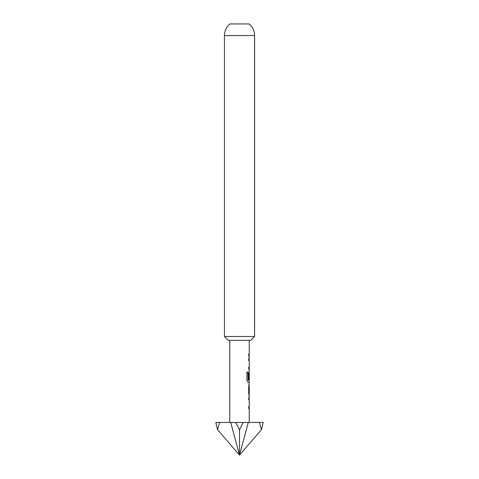 <?xml version="1.0" encoding="UTF-8"?>
<svg xmlns="http://www.w3.org/2000/svg" width="479" height="479" viewBox="0 0 479 479"><rect width="100%" height="100%" fill="white"/><g stroke="black" fill="none" stroke-linecap="round" stroke-linejoin="round"><path stroke-width="0.72" d="M254.571 336.498L250.721 340.347L228.279 340.347L224.429 336.498L254.571 336.498L254.571 35.566A14.993 14.993 0 0 0 249.056 23.95L229.944 23.95A14.993 14.993 0 0 0 224.429 35.566L254.571 35.566M224.429 336.498L224.429 35.566M249.188 399.857L248.691 399.857L248.691 397.839L249.122 397.881M249.122 408.635L248.685 408.671L248.685 406.653L249.188 406.659L248.685 406.653M249.146 395.552L248.697 395.546L249.146 395.552L248.691 393.666L248.691 386.589L249.146 384.703L248.697 384.703M248.577 386.727L249.182 386.727L248.697 386.727L249.182 386.727L249.182 393.528L248.697 393.528M249.122 382.368L247.99 382.416L246.901 380.53L246.901 372.039L248.05 372.039L248.05 380.039L249.188 380.17M249.188 373.369L249.164 379.248L248.691 379.248L248.691 373.452L249.146 371.566L249.122 373.369M247.877 382.416L249.248 382.416L249.254 384.703M248.685 360.459L249.188 360.459L248.685 360.459L248.685 358.442L249.122 358.478M249.122 369.237L248.691 369.279L248.691 367.255L249.188 367.261L248.691 367.255M248.685 356.154C249.427 356.148 249.433 356.148 248.697 356.148C249.433 356.148 249.427 356.148 248.685 356.154L248.685 354.137C249.427 354.131 249.433 354.131 248.697 354.131M259.361 422.46L263.151 422.46L261.51 429.645L259.361 422.46L248.284 422.46L239.5 455.05L261.492 429.645L239.5 455.05L217.49 429.645L239.5 455.05L239.524 429.645L239.5 455.05L230.716 422.46L219.639 422.46L217.508 429.645L215.849 422.46L219.639 422.46M239.476 429.645L235.71 422.46L230.716 422.46M235.71 422.46L243.29 422.46L239.524 429.645M248.284 422.46L243.29 422.46M248.577 356.148C249.302 356.148 249.302 356.148 248.565 356.154M249.056 360.459L248.565 360.459M248.565 367.255L249.188 367.261M247.936 372.039L248.116 380.17M249.038 373.506L249.038 379.248M248.002 380.17L249.044 380.039M249.056 386.727L249.182 393.528M248.565 406.653L249.188 406.659M229.746 422.46L229.746 340.347M249.254 422.46L249.254 408.677M249.254 406.659L249.254 399.857M249.254 397.839L249.254 395.546M249.254 393.528L249.254 386.727M249.254 380.17L249.254 373.369M249.254 371.566L249.254 369.279M249.254 367.255L249.254 360.459M249.254 358.436L249.254 356.148M249.254 354.131L249.254 340.347M249.122 356.148L249.122 354.131M249.122 369.279L249.122 367.255M249.122 360.459L249.122 358.442M249.122 382.416L249.122 380.17M249.122 395.516L249.122 393.528M249.122 386.727L249.122 384.739M249.122 408.677L249.122 406.659M249.122 399.857L249.122 397.839"/></g></svg>
